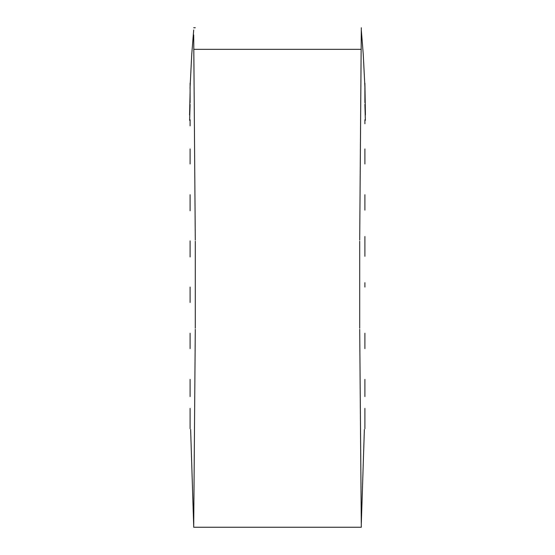 <?xml version="1.0" encoding="UTF-8"?>
<svg xmlns="http://www.w3.org/2000/svg" width="555" height="555" viewBox="0 0 555 555"><rect width="100%" height="100%" fill="white"/><g stroke="black" fill="none" stroke-linecap="round" stroke-linejoin="round"><path stroke-width="0.83" d="M364.899 236.52L364.899 256.299M364.899 282.696L364.899 287.081M364.899 333.243L364.899 348.609L364.899 333.243M364.899 379.384L364.899 396.554M364.899 408.425L364.899 428.717C364.899 430.132 364.899 430.132 364.899 428.717C364.899 430.132 364.899 430.132 364.899 428.717L364.899 408.418M364.899 119.741L364.899 123.786M364.899 83.208L365.419 115.01M364.899 87.204L364.899 101.537M364.899 99.595L364.899 102.217M364.899 102.64L364.899 86.025M364.899 86.573L364.899 88.405M364.899 148.948L364.899 163.954M364.899 194.729L364.899 210.123M190.101 256.958L190.101 240.905M190.101 210.782L190.101 194.729M190.101 163.954L190.101 148.948M190.101 125.832L190.101 123.786M190.101 124.556L190.101 119.741M190.101 101.537L190.101 88.189M190.101 83.208L190.101 102.64M190.101 86.587L190.101 88.196M190.101 88.411L190.101 87.204M190.101 287.081L190.101 302.475L190.101 287.081M190.101 333.243L190.101 348.609L190.101 333.243M190.101 379.384L190.101 396.554L190.101 379.384M190.101 408.418L190.101 428.717C190.101 430.132 190.101 430.132 190.101 428.717C190.101 430.132 190.101 430.132 190.101 428.717L190.101 408.425M195.291 329.309L193.695 527.25L361.305 527.25L359.709 329.309M359.709 328.185L359.709 241.21M359.709 240.086L361.305 27.757M195.291 27.757L193.695 27.757L195.304 27.75M193.695 34.951L195.291 240.086M193.695 527.243L193.695 523.733M195.291 241.21L195.291 328.185M361.243 49.34L193.757 49.34M361.305 523.733L364.371 429.452M361.305 30.012L363.261 54.439L364.961 88.189M364.899 104.395L365.377 120.345M193.737 527.243L190.629 429.452M193.695 30.012L191.739 54.439L190.039 88.189M190.101 92.428L189.581 115.01M189.623 120.345L190.101 104.395"/></g></svg>
